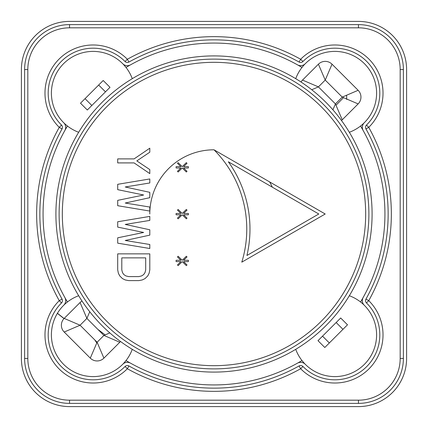 <?xml version="1.0" encoding="UTF-8"?>
<svg xmlns="http://www.w3.org/2000/svg" width="428" height="428" viewBox="0 0 428 428"><rect width="100%" height="100%" fill="white"/><g stroke="black" fill="none" stroke-linecap="round" stroke-linejoin="round"><path stroke-width="0.64" d="M358.134 90.297A9.63 9.63 0 0 1 358.134 103.913L342.245 119.803A9.63 9.63 0 0 1 341.474 120.493A9.63 9.63 0 0 0 342.245 119.803L358.134 103.913A9.63 9.63 0 0 0 358.134 90.297L332.032 64.195L358.134 90.297L342.245 97.103L358.134 103.913M311.745 89.746L318.411 86.889L302.521 80.079A9.63 9.63 0 0 0 301.028 82.016A9.63 9.63 0 0 1 302.521 80.079L318.411 64.195A9.63 9.63 0 0 1 332.032 64.195A9.63 9.63 0 0 0 318.411 64.195L325.221 80.079L332.032 64.195M297.514 64.858A6.42 6.42 0 0 0 305.212 63.772A41.73 41.73 0 0 0 301.981 67.447A170.933 170.933 0 0 0 126.019 67.447A41.73 41.73 0 0 1 132.273 78.672M363.142 297.514A6.42 6.42 0 0 0 364.228 305.212A41.73 41.73 0 0 0 360.553 301.981A170.933 170.933 0 0 0 360.553 126.019A41.73 41.73 0 0 0 364.228 122.788A6.42 6.42 0 0 0 363.142 130.487M342.245 119.803L335.434 103.913L332.904 109.814M295.727 78.672A41.73 41.73 0 0 1 301.981 67.447L304.297 64.542M130.487 363.142A6.42 6.42 0 0 0 122.788 364.228A41.73 41.73 0 0 0 126.019 360.553A170.933 170.933 0 0 0 301.981 360.553L304.329 363.308M295.727 349.328A41.73 41.73 0 0 0 305.212 364.228A6.42 6.42 0 0 0 297.514 363.142M149.8 214A64.2 64.2 0 0 1 214 149.8A64.2 64.2 0 0 0 149.8 214A64.2 64.2 0 0 1 214 149.8A112.35 112.35 0 0 1 241.799 262.15L325.2 214L214 149.8M269.597 181.9A64.2 64.2 0 0 1 272.331 187.186A64.2 64.2 0 0 0 269.597 181.9A64.2 64.2 0 0 1 272.331 187.186M55.908 214A158.093 158.093 0 0 1 214 55.908A158.093 158.093 0 0 1 372.093 214A158.093 158.093 0 0 1 214 372.093A158.093 158.093 0 0 1 55.908 214M366.486 302.933A3.21 3.21 0 0 1 365.945 299.081A174.143 174.143 0 0 0 365.945 128.919A3.21 3.21 0 0 1 366.486 125.067A44.94 44.94 0 0 0 366.646 61.354A44.94 44.94 0 0 0 302.933 61.514A3.21 3.21 0 0 1 299.081 62.055A174.143 174.143 0 0 0 128.919 62.055A3.21 3.21 0 0 1 125.067 61.514A44.94 44.94 0 0 0 61.354 61.354A44.94 44.94 0 0 0 61.514 125.067A3.21 3.21 0 0 1 62.055 128.919A174.143 174.143 0 0 0 62.055 299.081A3.21 3.21 0 0 1 61.514 302.933A44.94 44.94 0 0 0 61.354 366.646A44.94 44.94 0 0 0 125.067 366.486A3.21 3.21 0 0 1 128.919 365.945A174.143 174.143 0 0 0 299.081 365.945A3.21 3.21 0 0 1 302.933 366.486A44.94 44.94 0 0 0 366.646 366.646A44.94 44.94 0 0 0 366.486 302.933L368.743 300.649A177.353 177.353 0 0 0 368.743 127.351L365.945 128.919M64.858 130.487A6.42 6.42 0 0 0 63.772 122.788A41.73 41.73 0 0 1 63.628 63.628A41.73 41.73 0 0 1 122.788 63.772A6.42 6.42 0 0 0 130.487 64.858M122.788 364.228A41.73 41.73 0 0 1 63.628 364.372A41.73 41.73 0 0 1 63.772 305.212A6.42 6.42 0 0 0 64.858 297.514M364.228 305.212A41.73 41.73 0 0 1 364.372 364.372A41.73 41.73 0 0 1 305.212 364.228M305.212 63.772A41.73 41.73 0 0 1 364.372 63.628A41.73 41.73 0 0 1 364.228 122.788M365.945 299.081L368.743 300.649A48.15 48.15 0 0 1 368.915 368.915A48.15 48.15 0 0 1 300.649 368.743L299.081 365.945M358.45 27.82A41.73 41.73 0 0 1 400.18 69.55L400.18 358.45A41.73 41.73 0 0 1 358.45 400.18L69.55 400.18A41.73 41.73 0 0 1 27.82 358.45L27.82 69.55A41.73 41.73 0 0 1 69.55 27.82L358.45 27.82L358.45 24.61A44.94 44.94 0 0 1 403.39 69.55L400.18 69.55M366.486 125.067L368.743 127.351A48.15 48.15 0 0 0 368.915 59.085A48.15 48.15 0 0 0 300.649 59.257A177.353 177.353 0 0 0 127.351 59.257A48.15 48.15 0 0 0 59.085 59.085A48.15 48.15 0 0 0 59.257 127.351A177.353 177.353 0 0 0 59.257 300.649A48.15 48.15 0 0 0 59.085 368.915A48.15 48.15 0 0 0 127.351 368.743A177.353 177.353 0 0 0 300.649 368.743L302.933 366.486M358.45 24.61L69.55 24.61L69.55 27.82M27.82 69.55L24.61 69.55A44.94 44.94 0 0 1 69.55 24.61M24.61 69.55L24.61 358.45L27.82 358.45M69.55 400.18L69.55 403.39A44.94 44.94 0 0 1 24.61 358.45M69.55 403.39L358.45 403.39L358.45 400.18M400.18 358.45L403.39 358.45A44.94 44.94 0 0 1 358.45 403.39M403.39 358.45L403.39 69.55M21.4 358.45L21.4 69.55A48.15 48.15 0 0 1 69.55 21.4L358.45 21.4A48.15 48.15 0 0 1 406.6 69.55L406.6 358.45A48.15 48.15 0 0 1 358.45 406.6L69.55 406.6A48.15 48.15 0 0 1 21.4 358.45M63.772 122.788A41.73 41.73 0 0 0 67.447 126.019A170.933 170.933 0 0 0 67.447 301.981A41.73 41.73 0 0 0 63.772 305.212M132.273 349.328A41.73 41.73 0 0 1 126.019 360.553L123.671 363.308M122.788 63.772A41.73 41.73 0 0 1 126.019 67.447L123.671 64.692M91.849 105.47L87.312 110.007L80.501 103.196L85.038 98.659L91.849 105.47L105.47 91.849L98.659 85.038L85.038 98.659M98.659 85.038L103.196 80.501L110.007 87.312L105.47 91.849M87.312 110.007L80.501 103.196M342.962 329.341L336.151 322.53L317.993 340.688L324.804 347.499L347.499 324.804L340.688 317.993L347.499 324.804M336.151 322.53L340.688 317.993M64.195 332.032L90.297 358.134A9.63 9.63 0 0 0 103.913 358.134L97.103 342.245L90.297 358.134L64.195 332.032A9.63 9.63 0 0 1 64.195 318.411A9.63 9.63 0 0 0 64.195 332.032L80.079 325.221L64.195 318.411L80.079 302.521L86.889 318.411L89.746 311.745M109.814 332.904L103.913 335.434L119.803 342.245A9.63 9.63 0 0 0 120.493 341.474A9.63 9.63 0 0 1 119.803 342.245L103.913 358.134A9.63 9.63 0 0 1 90.297 358.134M82.016 301.028A9.63 9.63 0 0 0 80.079 302.521A9.63 9.63 0 0 1 82.016 301.028M360.553 126.019A41.73 41.73 0 0 1 349.328 132.273M349.328 295.727A41.73 41.73 0 0 1 360.553 301.981M67.447 301.981A41.73 41.73 0 0 1 78.672 295.727M78.672 132.273A41.73 41.73 0 0 1 67.447 126.019M368.882 214A154.883 154.883 0 0 0 214 59.118A154.883 154.883 0 0 0 59.118 214A154.883 154.883 0 0 0 214 368.882A154.883 154.883 0 0 0 368.882 214M62.328 214A151.673 151.673 0 0 1 214 62.328A151.673 151.673 0 0 1 365.673 214A151.673 151.673 0 0 1 214 365.673A151.673 151.673 0 0 1 62.328 214M188.39 166.653L188.39 167.99L183.607 167.99L187.02 171.334L186.341 172.002L182.242 167.99L178.144 172.002L177.459 171.334L180.878 167.99L176.095 167.99L176.095 166.653L180.878 166.653L177.459 163.309L178.144 162.64L182.242 166.653L186.341 162.64L187.02 163.309L183.607 166.653L188.39 166.653M188.39 213.465L188.39 214.803L183.607 214.803L187.02 218.146L186.341 218.815L182.242 214.803L178.144 218.815L177.459 218.146L180.878 214.803L176.095 214.803L176.095 213.465L180.878 213.465L177.459 210.121L178.144 209.453L182.242 213.465L186.341 209.453L187.02 210.121L183.607 213.465L188.39 213.465M188.39 260.278L188.39 261.615L183.607 261.615L187.02 264.959L186.341 265.627L182.242 261.615L178.144 265.627L177.459 264.959L180.878 261.615L176.095 261.615L176.095 260.278L180.878 260.278L177.459 256.934L178.144 256.265L182.242 260.278L186.341 256.265L187.02 256.934L183.607 260.278L188.39 260.278M149.8 169.595L149.8 173.608L134.092 162.907L117.7 162.907L117.7 158.895L134.092 158.895L149.8 148.195L149.8 152.208L136.821 160.901L149.8 169.595M117.7 189.657L143.653 195.008L117.7 200.358L117.7 205.708L149.8 211.058L149.8 207.045L125.211 203.032L149.8 197.683L149.8 192.333L125.211 186.983L149.8 182.97L149.8 178.958L117.7 184.308L117.7 189.657M117.7 227.108L143.653 232.458L117.7 237.808L117.7 243.158L149.8 248.508L149.8 244.495L125.211 240.483L149.8 235.133L149.8 229.783L125.211 224.433L149.8 220.42L149.8 216.407L117.7 221.758L117.7 227.108M149.8 253.858L149.8 269.908L149.115 273.251L147.751 275.926L145.017 278.601L142.289 279.939L138.87 280.608L128.63 280.608L125.211 279.939L122.483 278.601L119.749 275.926L118.385 273.251L117.7 269.908L117.7 253.858L149.8 253.858M246.929 255.484A115.56 115.56 0 0 0 228.349 161.789L318.78 214L246.929 255.484M145.702 269.908L145.702 257.87L121.798 257.87L121.798 269.908L122.483 272.583L123.847 274.589L125.896 275.926L128.63 276.595L138.87 276.595L141.604 275.926L143.653 274.589L145.017 272.583L145.702 269.908M128.919 365.945L127.351 368.743L125.067 366.486M61.514 302.933L59.257 300.649L62.055 299.081M62.055 128.919L59.257 127.351L61.514 125.067M125.067 61.514L127.351 59.257L128.919 62.055M299.081 62.055L300.649 59.257L302.933 61.514M336.001 105.251L343.518 97.648L336.001 105.251M342.962 96.798L346.594 95.241L346.734 99.473M324.59 78.602L325.237 80.047M104.518 357.53L105.925 356.117M117.219 344.829L119.021 343.026M97.819 329.341L105.181 334.899M97.643 343.524L98.911 346.461M96.798 342.956L94.807 339.95M80.325 325.462L79.966 325.173M342.245 97.103L325.221 80.079L318.411 86.889L335.434 103.913L342.245 97.103M322.53 336.151L329.341 342.962M80.079 325.221L86.889 318.411L103.913 335.434L97.103 342.245L80.079 325.221M64.007 318.603L57.379 313.355M57.432 313.259L64.082 318.523"/></g></svg>
